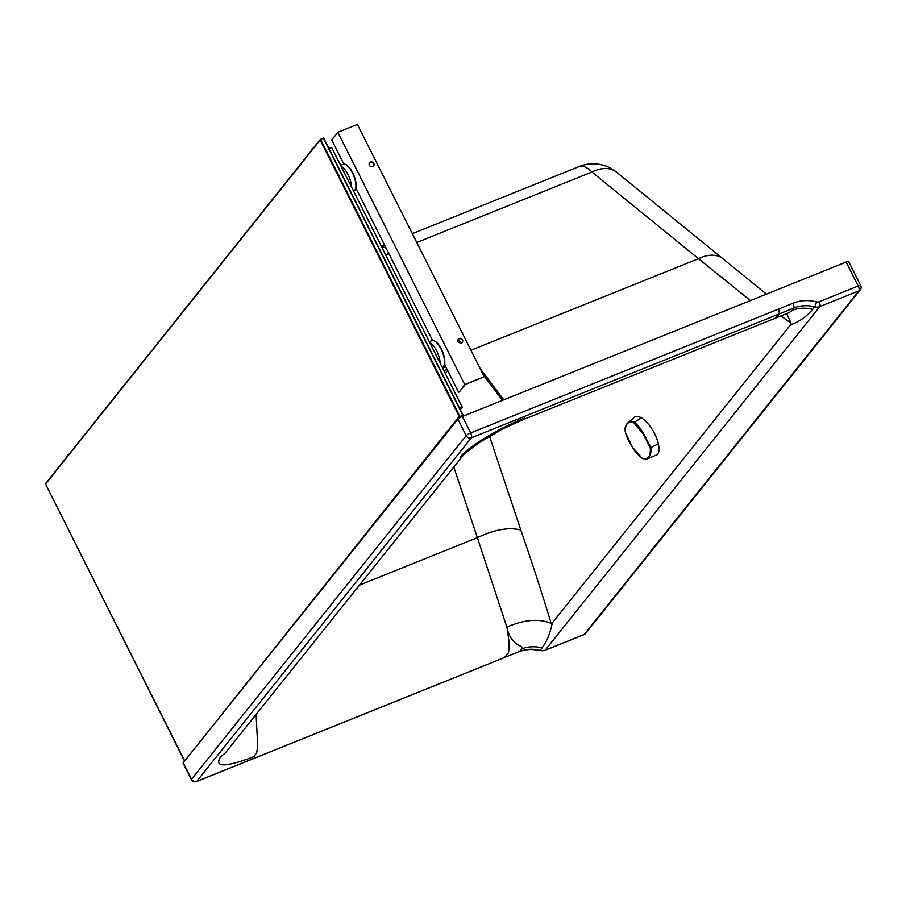 <?xml version="1.0" encoding="UTF-8"?>
<svg xmlns="http://www.w3.org/2000/svg" width="906" height="906" viewBox="0 0 906 906"><rect width="100%" height="100%" fill="white"/><g stroke="black" fill="none" stroke-linecap="round" stroke-linejoin="round"><path stroke-width="1.36" d="M552.298 622.875L551.12 623.328C538.957 618.356 524.2 619.602 506.85 627.065C511.211 647.983 525.707 645.117 521.482 649.002A34.213 30.861 -141.4 0 1 542.071 647.915C546.907 641.346 550.316 633 552.298 622.875L790.576 324.767L791.017 323.204L786.68 313.601M460.327 456.986L460.395 456.918C468.017 446.885 498.719 428.312 524.529 418.096L523.238 419.614L775.389 318.153L779.454 313.827L794.098 307.927L792.093 310.43A34.213 30.861 -141.4 0 1 812.682 309.354C806.261 316.862 798.888 322.004 790.576 324.767M792.093 310.43L789.443 312.468M359.478 585.106L477.371 537.666L506.85 627.065C509.829 643.702 509.829 652.966 506.85 654.879L504.234 657.631M523.238 419.614L501.867 429.331L481.029 441.573C476.194 444.45 464.971 453.408 463 455.582M502.513 400.327L483.532 375.22M460.395 456.918L463.057 455.514L225.435 752.795L220.464 757.076C214.02 767.597 225.175 767.461 253.918 756.669L256.681 752.682L257.734 746.182L256.092 714.438M447.621 370.418L445.288 373.465M463.057 455.514L464.585 452.57M860.7 285.571A3.986 0.781 153.3 0 0 858.208 286.024A3.986 1.54 -111.9 0 1 858.888 290.86A3.986 3.601 -141.4 0 0 860.247 289.863L860.247 289.863A3.986 3.986 0 0 0 860.7 285.571L848.639 261.596A3.986 0.781 153.3 0 0 846.147 262.049L462.388 416.477A3.986 0.781 153.3 0 0 457.892 419.195L466.182 435.684A3.986 3.601 38.6 0 0 471.358 437.802A3.986 1.54 68.1 0 0 470.678 432.955A3.986 0.781 153.3 0 0 466.182 435.684L191.574 779.251A3.986 0.781 153.3 0 0 191.426 779.67A3.986 3.986 0 0 0 196.477 781.572A3.986 1.54 68.1 0 1 195.99 781.584M191.426 779.67L183.137 763.18A3.986 0.781 153.3 0 1 183.284 762.761L457.892 419.195M585.638 633.43A3.986 3.601 -141.4 0 1 584.279 634.427A3.986 1.54 -111.9 0 1 584.008 634.642A3.986 3.986 0 0 0 585.627 633.453A3.986 3.986 0 0 0 585.638 633.43L860.247 289.863M583.679 634.676A3.986 1.54 -111.9 0 0 584.008 634.642L544.948 650.361A3.986 1.54 68.1 0 1 544.551 650.383M183.284 762.761L191.574 779.251A3.986 3.601 38.6 0 0 196.749 781.368A3.986 1.54 68.1 0 1 196.477 781.572L518.878 651.742M388.867 253.601A37.067 26.421 142.5 0 0 385.707 254.982M458.243 339.172L459.648 341.007A37.067 26.421 142.5 0 0 458.074 341.539M503.77 399.818L480.237 368.674M446.601 368.391L444.2 371.301M470.973 350.248L698.469 258.697L591.912 172.015A37.067 23.567 -50.9 0 1 616.476 172.129L616.476 172.129A37.067 37.067 0 0 0 579.251 166.5A37.067 14.27 68.1 0 1 591.912 172.015L416.771 242.491M766.397 294.133L723.045 258.822A37.067 23.567 -50.9 0 0 698.469 258.697L750.417 300.565M460.033 409.104L459.704 408.447L460.961 407.949L460.033 409.104L461.018 408.708L462.241 407.168L459.58 408.244M462.241 407.168L331.596 147.406L328.935 148.482M465.242 384.552L459.331 391.947L464.733 384.552L484.268 376.692L465.242 384.552M458.176 339.24A2.571 2.31 -141.4 0 1 462.173 342.434M369.489 162.899A2.571 2.31 -141.4 0 1 373.487 166.092M458.595 392.241L444.574 364.359M432.57 340.497L355.888 188.018M343.884 164.156L331.721 139.977L337.859 132.287L357.394 124.416L484.268 376.692M464.733 384.552L337.859 132.287M459.161 338.448A2.571 2.31 -141.4 0 1 462.298 342.287A2.571 2.31 -141.4 0 1 458.289 339.093A2.571 2.31 -141.4 0 1 459.161 338.448M372.728 166.602A2.571 2.31 38.6 0 0 373.046 162.548A2.571 2.31 38.6 0 0 369.727 165.741A2.571 2.31 38.6 0 0 372.728 166.602M440.18 363.317A14.258 5.481 -111.9 0 0 429.772 342.627M341.086 166.285A14.258 5.481 68.1 0 1 351.494 186.976M184.382 760.768L45.436 483.793L184.711 760.961L459.195 416.443L459.908 416.534L320.475 139.286L323.804 138.301L463 415.061L459.908 416.534L383.374 512.434M459.195 416.443L320.158 140L320.475 139.286M625.638 433.091L632.501 447.292L642.128 458.21C648.13 460.146 650.848 456.703 650.27 447.87L643.079 433.849L633.781 422.751C627.416 421.018 624.698 424.461 625.638 433.091L625.57 433C624.54 428.731 625.151 425.514 627.405 423.317L635.072 416.59L637.915 416.318L641.425 417.745C649.421 423.487 655.106 432.139 658.481 443.725L659.172 450.169L657.813 454.461L646.306 459.263L650.157 455.446L651.357 449.897L650.995 447.791L643.52 433.51C640.474 428.3 637.348 424.495 634.121 422.094L631.301 421.143L628.809 422.094L626.465 424.631L625.31 428.096M644.019 459.059L646.306 459.263L642.513 458.425M642.128 458.21L642.275 458.379C637.598 454.518 634.336 450.837 632.49 447.338L632.501 447.292M453.815 467.066L477.371 537.666C494.529 529.512 509.013 526.964 520.814 530.044C532.071 562.524 542.173 593.623 551.12 623.328M520.814 530.044L489.523 436.239M780.961 315.888L791.017 323.204M521.482 649.002L519.478 651.493L196.749 781.368L471.358 437.802L779.454 313.827L778.775 308.98L470.678 432.955L462.388 416.477M542.071 647.915L540.067 650.417A3.986 0.759 104.8 0 1 539.704 650.655C532.468 648.821 525.639 649.172 519.206 651.708L519.478 651.493A34.213 30.861 -141.4 0 1 540.067 650.417A8.55 7.712 -141.4 0 0 545.219 650.146L584.279 634.427L858.888 290.86L819.828 306.579A8.55 7.712 -141.4 0 1 814.687 306.851L812.682 309.354M778.775 308.98L793.407 303.091A38.199 34.462 38.6 0 1 816.408 301.879A4.564 4.111 38.6 0 0 819.149 301.743A3.986 1.54 -111.9 0 1 819.828 306.579L545.219 650.146A3.986 1.54 68.1 0 1 544.948 650.361L539.704 650.655M793.407 303.091L794.098 307.927A34.213 30.861 -141.4 0 1 814.687 306.851A3.986 0.759 104.8 0 0 816.408 301.879M846.147 262.049L858.208 286.024L819.149 301.743M381.517 246.67A37.067 14.27 68.1 0 1 386.126 248.153M461.188 343.023L459.648 341.007M442.932 368.787L445.344 365.899M313.601 147.814A4.7 0.917 153.3 0 0 312.015 149.807M67.757 455.843A4.7 0.917 -26.7 0 1 69.343 453.849M444.28 364.722A13.681 5.255 -111.9 0 0 442.592 351.732A13.681 5.255 -111.9 0 0 434.812 341.188M443.51 366.375A14.258 5.481 -111.9 0 0 441.709 350.441A14.258 5.481 -111.9 0 0 431.902 340.667C433.17 339.863 435.186 340.86 437.938 343.657L442.581 351.573C445.163 361.03 445.537 365.911 443.702 366.239L442.547 367.111A14.258 5.481 -111.9 0 0 443.51 366.375M346.115 164.847A13.681 5.255 68.1 0 1 353.906 175.39A13.681 5.255 68.1 0 1 355.594 188.391M340.633 165.368L343.215 164.326A14.258 5.481 68.1 0 1 353.623 175.504A14.258 5.481 68.1 0 1 353.861 190.77L353.487 190.928M461.72 416.76L462.841 415.356L323.397 138.108M320.158 140L45.334 484.325M320.192 139.637L45.651 483.611M658.481 443.725L650.27 447.87M641.425 417.745L633.781 422.751M788.548 312.853L775.389 318.153M381.267 246.172L384.484 244.88M412.332 233.669L579.251 166.5M723.045 258.822L616.476 172.129M313.657 147.746L311.653 149.309L311.12 150.917M66.863 456.952L67.395 455.333L69.4 453.781M429.319 341.709L431.902 340.667M343.215 164.326C346.239 163.261 349.807 166.897 353.895 175.232C358.595 189.32 354.45 190.736 353.861 190.77M463 415.061L323.804 138.301M320.305 139.411L45.436 483.793M462.989 415.254L461.811 416.715M625.57 433C629.579 444.699 630.066 442.615 632.49 447.338"/></g></svg>
